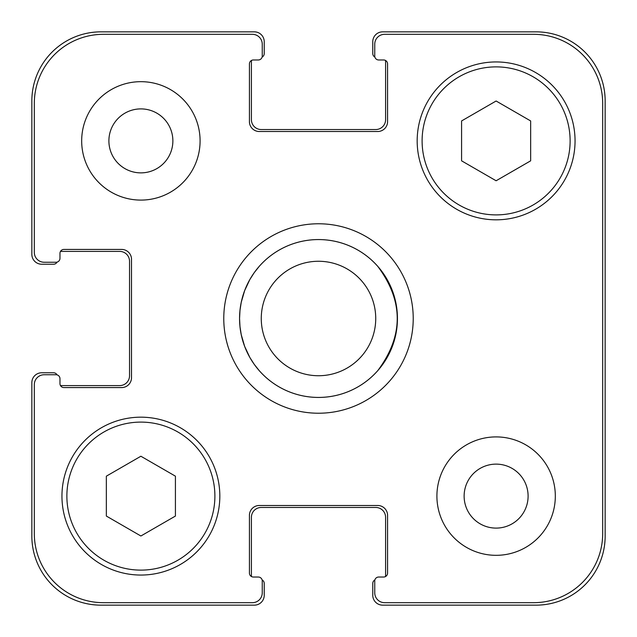 <?xml version="1.0" encoding="UTF-8"?>
<svg xmlns="http://www.w3.org/2000/svg" width="637" height="637" viewBox="0 0 637 637"><rect width="100%" height="100%" fill="white"/><g stroke="black" fill="none" stroke-linecap="round" stroke-linejoin="round"><path stroke-width="0.96" d="M223.77 318.5A94.73 94.73 0 0 1 365.861 236.462A94.73 94.73 0 0 1 365.861 400.538A94.73 94.73 0 0 1 223.77 318.5M377.701 266.29C403.739 301.094 403.739 335.906 377.701 370.71A78.94 78.94 0 0 1 259.299 370.71L254.227 364.332L249.847 357.468L244.656 346.409L241.24 334.688L239.982 326.638L239.56 318.5L239.982 310.362L241.24 302.312L244.656 290.591L249.847 279.532L254.227 272.668L259.299 266.29A78.94 78.94 0 0 1 377.701 266.29M239.56 318.5A78.94 78.94 0 0 0 357.97 386.866A78.94 78.94 0 0 0 357.97 250.134A78.94 78.94 0 0 0 239.56 318.5M261.266 318.5A57.234 57.234 0 0 0 347.117 368.067A57.234 57.234 0 0 0 347.117 268.933A57.234 57.234 0 0 0 261.266 318.5M175.422 516.058L140.888 535.996L106.347 516.058L106.347 476.173L140.888 456.235L175.422 476.173L175.422 516.058M530.653 160.827L496.112 180.765L461.578 160.827L461.578 120.942L496.112 101.004L530.653 120.942L530.653 160.827M214.892 496.112A74.003 74.003 0 0 0 103.879 432.021A74.003 74.003 0 0 0 103.879 560.202A74.003 74.003 0 0 0 214.892 496.112M219.829 496.112A78.94 78.94 0 0 1 101.418 564.478A78.94 78.94 0 0 1 101.418 427.753A78.94 78.94 0 0 1 219.829 496.112M570.123 140.888A74.003 74.003 0 0 0 459.11 76.798A74.003 74.003 0 0 0 459.11 204.979A74.003 74.003 0 0 0 570.123 140.888M575.052 140.888A78.94 78.94 0 0 1 456.641 209.247A78.94 78.94 0 0 1 456.641 72.522A78.94 78.94 0 0 1 575.052 140.888M602.682 103.393A69.075 69.075 0 0 0 533.607 34.318L384.613 34.318A9.866 9.866 0 0 0 374.747 44.184L374.747 56.024A3.949 3.949 0 0 0 378.689 59.974L383.625 59.974A3.949 3.949 0 0 1 387.575 63.923L387.575 121.643A9.866 9.866 0 0 1 377.701 131.509L259.299 131.509A9.866 9.866 0 0 1 249.425 121.643L249.425 63.923A3.949 3.949 0 0 1 253.375 59.974L258.311 59.974A3.949 3.949 0 0 0 262.253 56.024L262.253 44.184A9.866 9.866 0 0 0 252.387 34.318L103.393 34.318A69.075 69.075 0 0 0 34.318 103.393L34.318 252.387A9.866 9.866 0 0 0 44.184 262.253L56.024 262.253A3.949 3.949 0 0 0 59.974 258.311L59.974 253.375A3.949 3.949 0 0 1 63.923 249.425L121.643 249.425A9.866 9.866 0 0 1 131.509 259.299L131.509 377.701A9.866 9.866 0 0 1 121.643 387.575L63.923 387.575A3.949 3.949 0 0 1 59.974 383.625L59.974 378.689A3.949 3.949 0 0 0 56.024 374.747L44.184 374.747A9.866 9.866 0 0 0 34.318 384.613L34.318 533.607A69.075 69.075 0 0 0 103.393 602.682L252.387 602.682A9.866 9.866 0 0 0 262.253 592.816L262.253 580.976A3.949 3.949 0 0 0 258.311 577.026L253.375 577.026A3.949 3.949 0 0 1 249.425 573.077L249.425 515.357A9.866 9.866 0 0 1 259.299 505.491L377.701 505.491A9.866 9.866 0 0 1 387.575 515.357L387.575 573.077A3.949 3.949 0 0 1 383.625 577.026L378.689 577.026A3.949 3.949 0 0 0 374.747 580.976L374.747 592.816A9.866 9.866 0 0 0 384.613 602.682L533.607 602.682A69.075 69.075 0 0 0 602.682 533.607L602.682 103.393M200.09 140.888A59.201 59.201 0 0 1 111.284 192.159A59.201 59.201 0 0 1 111.284 89.61A59.201 59.201 0 0 1 200.09 140.888M555.321 496.112A59.201 59.201 0 0 1 466.515 547.39A59.201 59.201 0 0 1 466.515 444.841A59.201 59.201 0 0 1 555.321 496.112M108.895 140.888A31.993 31.993 0 0 0 156.877 168.59A31.993 31.993 0 0 0 156.877 113.179A31.993 31.993 0 0 0 108.895 140.888M464.126 496.112A31.993 31.993 0 0 0 512.108 523.821A31.993 31.993 0 0 0 512.108 468.41A31.993 31.993 0 0 0 464.126 496.112M374.882 57.051A3.949 3.949 0 0 1 372.772 53.556L372.772 41.716A9.866 9.866 0 0 1 382.638 31.85L536.075 31.85A69.075 69.075 0 0 1 605.15 100.925L605.15 536.075A69.075 69.075 0 0 1 536.075 605.15L382.638 605.15A9.866 9.866 0 0 1 372.772 595.284L372.772 583.444A3.949 3.949 0 0 1 374.882 579.949M251.535 60.427A3.949 3.949 0 0 0 251.4 61.455L251.4 119.668A9.866 9.866 0 0 0 261.266 129.542L375.734 129.542A9.866 9.866 0 0 0 385.6 119.668L385.6 61.455A3.949 3.949 0 0 0 385.465 60.427A3.949 3.949 0 0 0 383.625 59.974L378.689 59.974M383.625 577.026A3.949 3.949 0 0 0 385.465 576.573A3.949 3.949 0 0 0 385.6 575.545L385.6 517.332A9.866 9.866 0 0 0 375.734 507.458L261.266 507.458A9.866 9.866 0 0 0 251.4 517.332L251.4 575.545A3.949 3.949 0 0 0 251.535 576.573A3.949 3.949 0 0 0 253.375 577.026L258.311 577.026M57.051 262.118A3.949 3.949 0 0 1 53.556 264.228L41.716 264.228A9.866 9.866 0 0 1 31.85 254.362L31.85 100.925A69.075 69.075 0 0 1 100.925 31.85L254.362 31.85A9.866 9.866 0 0 1 264.228 41.716L264.228 53.556A3.949 3.949 0 0 1 262.118 57.051M262.118 579.949A3.949 3.949 0 0 1 264.228 583.444L264.228 595.284A9.866 9.866 0 0 1 254.362 605.15L100.925 605.15A69.075 69.075 0 0 1 31.85 536.075L31.85 382.638A9.866 9.866 0 0 1 41.716 372.772L53.556 372.772A3.949 3.949 0 0 1 57.051 374.882M59.974 383.625A3.949 3.949 0 0 0 60.427 385.465A3.949 3.949 0 0 0 61.455 385.6L119.668 385.6A9.866 9.866 0 0 0 129.542 375.734L129.542 261.266A9.866 9.866 0 0 0 119.668 251.4L61.455 251.4A3.949 3.949 0 0 0 60.427 251.535A3.949 3.949 0 0 0 59.974 253.375L59.974 258.311M259.299 370.71A78.94 78.94 0 0 0 377.701 370.71"/></g></svg>
